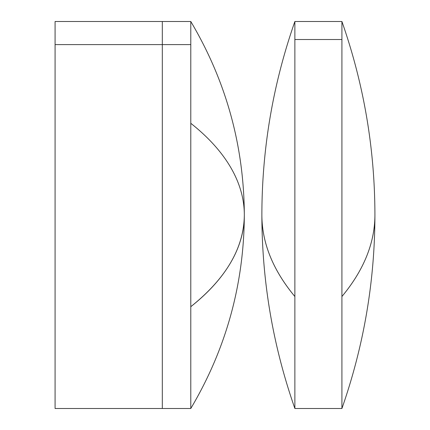 <?xml version="1.0" encoding="UTF-8"?>
<svg xmlns="http://www.w3.org/2000/svg" width="430" height="430" viewBox="0 0 430 430"><rect width="100%" height="100%" fill="white"/><g stroke="black" fill="none" stroke-linecap="round" stroke-linejoin="round"><path stroke-width="0.64" d="M294.873 39.512L294.873 408.5C272.953 345.86 261.956 281.36 261.87 215A583.806 245.976 0 0 0 294.873 296.528L294.873 21.5L294.873 39.512L341.914 39.512L294.873 39.512M294.873 408.5L341.914 408.5L341.914 39.512L341.914 390.488M341.914 408.5C363.834 345.86 374.836 281.36 374.917 215L374.917 215C374.836 242.961 363.834 270.137 341.914 296.528A583.806 245.976 0 0 0 374.917 215A583.806 245.976 0 0 0 374.917 214.952M294.873 390.488L294.873 296.528C272.953 270.137 261.956 242.961 261.87 215L261.87 215C261.956 148.64 272.953 84.14 294.873 21.5L341.914 21.5L341.914 39.512L341.914 21.5C363.834 84.14 374.836 148.64 374.917 215L374.917 215M294.873 133.472L294.873 296.528M55.083 21.5L55.083 408.5L162.314 408.5L162.314 21.5L162.314 44.607L162.314 21.5L55.083 21.5L55.083 44.607L162.314 44.607L55.083 44.607L55.083 306.703L55.083 123.297M190.791 123.297A376.465 178.412 180 0 1 244.326 215A376.465 178.412 180 0 1 190.791 306.703L190.791 408.5L162.314 408.5L162.314 44.607L190.791 44.607L190.791 21.5L190.791 306.703C226.137 278.43 243.982 247.863 244.326 215L244.326 214.973M55.083 306.703L55.083 385.393M162.314 44.607L162.314 21.5L190.791 21.5C226.137 81.157 243.982 145.657 244.326 215L244.326 215C243.982 284.343 226.137 348.843 190.791 408.5L190.791 44.607L162.314 44.607L162.314 306.703L162.314 44.607"/></g></svg>
